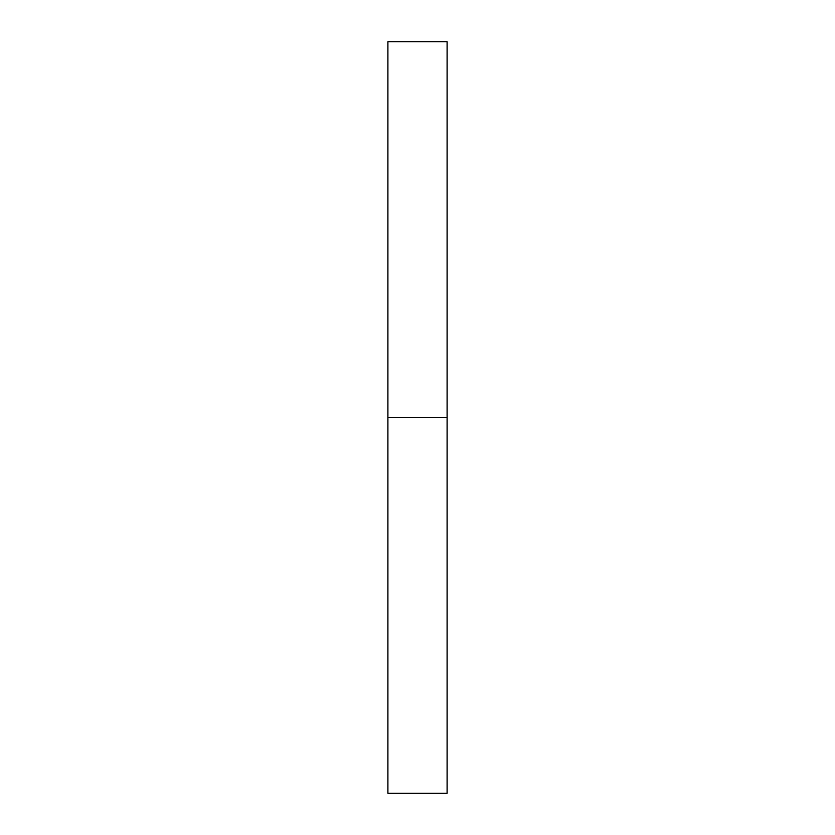 <?xml version="1.0" encoding="UTF-8"?>
<svg xmlns="http://www.w3.org/2000/svg" width="835" height="835" viewBox="0 0 835 835"><rect width="100%" height="100%" fill="white"/><g stroke="black" fill="none" stroke-linecap="round" stroke-linejoin="round"><path stroke-width="1.25" d="M387.91 793.25L387.91 41.75L387.91 417.5L447.09 417.5L447.09 41.75L447.09 417.5L387.91 417.5L387.91 793.25L447.09 793.25L447.09 417.5L447.09 793.25M387.91 41.75L447.09 41.75"/></g></svg>
